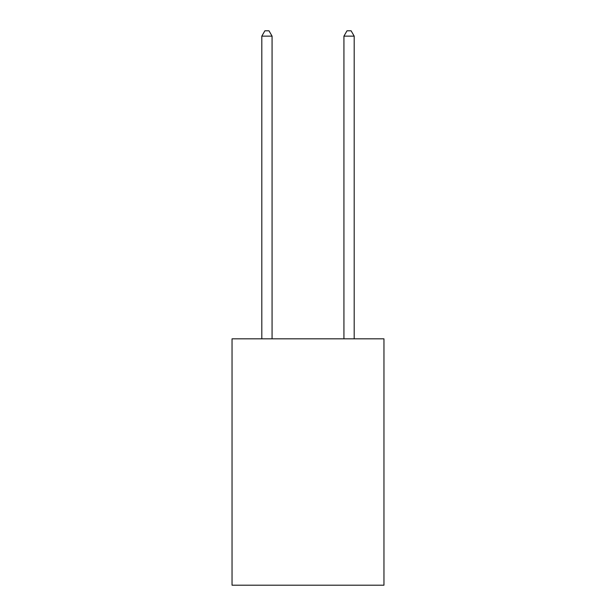 <?xml version="1.0" encoding="UTF-8"?>
<svg xmlns="http://www.w3.org/2000/svg" width="616" height="616" viewBox="0 0 616 616"><rect width="100%" height="100%" fill="white"/><g stroke="black" fill="none" stroke-linecap="round" stroke-linejoin="round"><path stroke-width="0.92" d="M383.96 338.839L383.96 585.2L232.04 585.2L232.04 338.839L383.96 338.839M272.072 338.839L272.072 36.136L261.808 36.136L261.808 338.839M261.808 36.136L264.888 30.8L268.992 30.8L272.072 36.136M354.192 338.839L354.192 36.136L343.928 36.136L343.928 338.839M343.928 36.136L347.008 30.8L351.112 30.8L354.192 36.136"/></g></svg>
